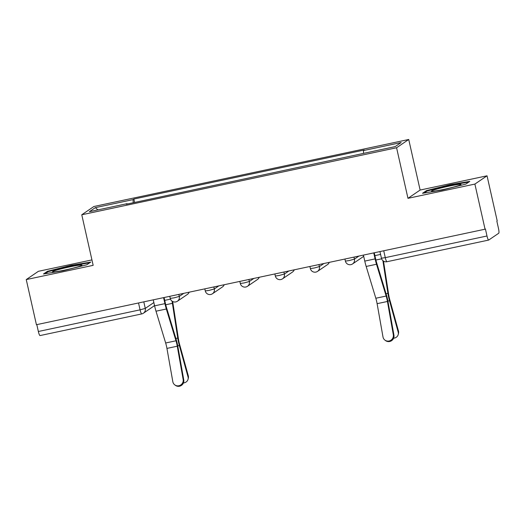 <?xml version="1.0" encoding="UTF-8"?>
<svg xmlns="http://www.w3.org/2000/svg" width="525" height="525" viewBox="0 0 525 525"><rect width="100%" height="100%" fill="white"/><g stroke="black" fill="none" stroke-linecap="round" stroke-linejoin="round"><path stroke-width="0.79" d="M91.941 259.908L38.397 271.307L26.25 279.582L36.422 324.706L485.054 229.202L474.889 184.078L487.036 175.803L420.125 190.05L408.726 139.479L93.916 206.496L81.769 214.771L396.578 147.755L407.971 198.325L474.889 184.078M487.036 175.803L497.208 220.927L496.853 221.169L498.435 228.198A4.659 0.794 78 0 1 498.75 233.218L488.723 240.043A4.659 0.794 78 0 1 488.677 240.069L386.958 261.719A4.659 0.794 -102 0 1 385.278 257.644L486.997 235.994A4.659 0.794 78 0 0 488.677 240.069M26.25 279.582L93.161 265.342L81.769 214.771M40.09 335.547A4.659 0.794 -102 0 1 40.038 335.573A4.659 0.794 -102 0 1 38.358 331.498L140.077 309.842L145.274 308.405L153.858 302.558M36.809 324.627L38.358 331.498M486.997 235.994L485.408 228.966L485.054 229.202M363.589 153.326L363.412 150.577L401.139 142.551L395.187 146.6L126.249 204.238L127.083 203.674L89.362 211.706L95.307 207.651L133.035 199.618L133.232 202.755M363.412 150.577L364.245 150.012L133.862 199.054L133.035 199.618M408.726 139.479L396.578 147.755M420.125 190.05L407.971 198.325M422.513 193.305L442.214 190.037L465.852 184.085L469.803 181.394L450.102 184.662L426.464 190.621L422.513 193.305M43.49 273.991L63.184 270.723L86.822 264.771L90.772 262.08L71.078 265.348L47.434 271.307L43.49 273.991M134.63 202.46L133.862 199.054M127.234 204.035L127.083 203.674M97.945 209.875L95.307 207.651M426.628 191.343L426.464 190.621M450.22 185.174L450.102 184.662M47.598 272.029L47.434 271.307M71.19 265.86L71.078 265.348M363.418 255.098L364.77 261.096A14.68 2.507 78 0 0 366.174 266.457L375.828 298.246A8.623 1.47 -102 0 1 377.108 303.673L382.988 336.932A5.362 5.171 -52 0 0 390.817 340.292A5.362 5.171 -52 0 0 393.317 334.733L393.94 335.219A5.362 5.171 128 0 1 385.475 340.541L384.858 340.056M374.253 252.794L375.559 258.589A11.648 1.988 78 0 0 376.674 262.841L386.328 294.63A11.648 1.988 -102 0 1 388.06 301.954L393.94 335.219M373.748 252.899L375.099 258.897A14.68 2.507 78 0 0 376.504 264.259L386.157 296.048A8.623 1.47 -102 0 1 387.437 301.468L393.317 334.733M398.455 331.019A5.362 4.974 13.7 0 1 398.495 333.395L398.232 334.484A5.362 4.974 -166.3 0 0 398.193 332.115L398.455 331.019L389.773 299.67A8.623 1.47 78 0 1 388.598 294.177L383.512 261.115M393.612 338.198A5.362 4.974 -166.3 0 0 398.232 334.484M382.896 260.649L387.916 293.337A11.648 1.988 78 0 0 389.511 300.759L398.193 332.115M460.051 184.327A15.146 1.037 -12.7 0 0 442.588 187.596A15.146 1.037 -12.7 0 0 431.616 191.231A15.146 1.037 -12.7 0 0 432.469 191.277A15.146 1.037 -12.7 0 0 448.199 188.423A15.146 1.037 -12.7 0 0 460.957 184.616A15.146 1.037 -12.7 0 0 460.051 184.327M424.141 193.036L427.179 190.969L450.083 185.2L468.766 182.096M81.021 265.013A15.146 1.037 -12.7 0 0 63.564 268.282A15.146 1.037 -12.7 0 0 52.592 271.917A15.146 1.037 -12.7 0 0 53.438 271.963A15.146 1.037 -12.7 0 0 69.169 269.108A15.146 1.037 -12.7 0 0 81.926 265.302A15.146 1.037 -12.7 0 0 81.021 265.013M45.117 273.722L48.149 271.655L71.059 265.886L89.736 262.782M153.248 299.841L154.599 305.839A14.68 2.507 78 0 0 156.004 311.2L165.657 342.989A8.623 1.47 -102 0 1 166.937 348.41L172.817 381.668A5.362 5.171 -52 0 0 180.646 385.035A5.362 5.171 -52 0 0 183.146 379.47L183.77 379.956A5.362 5.171 128 0 1 175.304 385.278L174.681 384.792M164.082 297.531L165.388 303.325A11.648 1.988 78 0 0 166.504 307.578L176.151 339.373A11.648 1.988 -102 0 1 177.89 346.697L183.77 379.956M163.577 297.642L164.929 303.64A14.68 2.507 78 0 0 166.333 309.002L175.98 340.791A8.623 1.47 -102 0 1 177.266 346.211L183.146 379.47M188.285 375.762A5.362 4.974 13.7 0 1 188.324 378.131L188.062 379.221A5.362 4.974 -166.3 0 0 188.016 376.852L188.285 375.762L179.602 344.407A8.623 1.47 78 0 1 178.428 338.914L173.086 304.185A14.68 2.507 -102 0 0 172.627 301.494M183.442 382.935A5.362 4.974 -166.3 0 0 188.062 379.221M172.023 301.114A11.648 1.988 -102 0 1 172.41 303.345L177.745 338.074A11.648 1.988 78 0 0 179.34 345.496L188.016 376.852M169.778 296.317L170.244 298.39L174.083 297.852L179.281 296.415L183.802 293.331M178.828 294.394L179.281 296.415A4.659 4.581 55.7 0 1 175.816 301.901M204.809 288.862L205.275 290.935L209.114 290.397L214.312 288.953L218.833 285.876M213.852 286.939L214.312 288.953A4.659 4.581 55.7 0 1 210.84 294.446M239.833 281.407L240.306 283.48L244.138 282.936L249.342 281.498L253.857 278.421M248.883 279.477L249.342 281.498A4.659 4.581 55.7 0 1 245.871 286.991M274.864 273.952L275.33 276.025L279.169 275.481L284.366 274.043L288.888 270.966M283.913 272.022L284.366 274.043A4.659 4.581 55.7 0 1 280.901 279.536M309.894 266.49L310.36 268.564L314.199 268.026L319.397 266.588L323.918 263.504M318.944 264.567L319.397 266.588A4.659 4.581 55.7 0 1 315.925 272.075M344.918 259.035L345.391 261.109L349.223 260.564L354.428 259.127L358.942 256.049M353.968 257.112L354.428 259.127A4.659 4.581 55.7 0 1 350.956 264.62M143.798 301.849L145.274 308.405A4.659 4.581 -124.3 0 1 141.809 313.897A4.659 0.794 -102 0 1 141.757 313.917A4.659 0.794 -102 0 1 140.077 309.842L138.528 302.971M345.391 261.109A4.659 4.659 0 0 0 352.557 263.937L362.585 257.106A4.659 4.581 -124.3 0 0 363.641 256.095M327.554 264.567A4.659 4.581 -124.3 0 0 329.26 262.369A4.659 4.659 0 0 1 327.554 264.567L317.527 271.392A4.659 4.659 0 0 1 310.36 268.564M275.33 276.025A4.659 4.659 0 0 0 282.502 278.847L292.523 272.022A4.659 4.581 -124.3 0 0 294.23 269.824M240.306 283.48A4.659 4.659 0 0 0 247.472 286.309L257.499 279.477A4.659 4.581 -124.3 0 0 259.199 277.285M205.275 290.935A4.659 4.659 0 0 0 212.441 293.764L222.469 286.932A4.659 4.581 -124.3 0 0 224.168 284.74M170.244 298.39A4.659 4.659 0 0 0 177.417 301.219L187.438 294.394A4.659 4.581 -124.3 0 0 189.144 292.195M379.949 251.58L381.439 258.188L385.278 257.644L383.729 250.773M153.431 306.383A4.659 4.581 -124.3 0 0 154.494 305.373A4.659 4.659 0 0 1 153.431 306.383L143.41 313.208A4.659 4.659 0 0 1 141.757 313.917L40.038 335.573M387.01 261.699A4.659 0.794 -102 0 1 386.958 261.719A4.659 4.659 0 0 1 381.439 258.188M375.099 258.897L364.77 261.096M386.157 296.048L375.828 298.246M376.504 264.259L366.174 266.457M387.437 301.468L377.108 303.673M374.896 255.629L380.592 254.415M387.903 301.101L389.511 300.759M386.052 293.731L387.916 293.337M375.9 260.026L381.629 258.812M164.929 303.64L154.599 305.839M175.98 340.791L165.657 342.989M166.333 309.002L156.004 311.2M177.266 346.211L166.937 348.41M164.719 300.366L170.481 299.138M177.732 345.844L179.34 345.496M175.882 338.474L177.745 338.074M165.729 304.769L172.41 303.345M362.585 257.106A4.659 4.659 0 0 0 363.648 256.108M292.523 272.022A4.659 4.659 0 0 0 294.262 269.817M257.499 279.477A4.659 4.659 0 0 0 259.232 277.279M222.469 286.932A4.659 4.659 0 0 0 224.201 284.734M187.438 294.394A4.659 4.659 0 0 0 189.171 292.189"/></g></svg>
